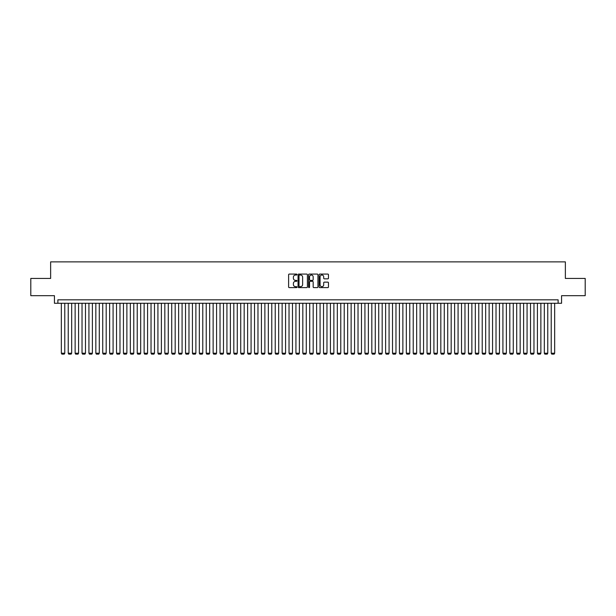 <?xml version="1.0" encoding="UTF-8"?>
<svg xmlns="http://www.w3.org/2000/svg" width="616" height="616" viewBox="0 0 616 616"><rect width="100%" height="100%" fill="white"/><g stroke="black" fill="none" stroke-linecap="round" stroke-linejoin="round"><path stroke-width="0.92" d="M296.958 274.551A0.477 0.477 0 0 0 296.488 274.074L289.289 274.074A0.678 0.678 0 0 0 288.611 274.751L288.611 286.948A0.678 0.678 0 0 0 289.289 287.618L296.488 287.618A0.477 0.477 0 0 0 296.958 287.148A0.477 0.477 0 0 0 296.488 286.671L295.557 286.671A2.164 2.164 0 0 1 293.385 284.507L293.385 283.491A2.164 2.164 0 0 1 295.557 281.32L296.488 281.32A0.477 0.477 0 0 0 296.958 280.85A0.477 0.477 0 0 0 296.488 280.372L295.557 280.372A2.164 2.164 0 0 1 293.385 278.209L293.385 277.192A2.164 2.164 0 0 1 295.557 275.029L296.488 275.029A0.477 0.477 0 0 0 296.958 274.551M327.797 278.848A0.678 0.678 0 0 0 328.467 278.17L328.467 274.751A0.678 0.678 0 0 0 327.797 274.074L319.804 274.074A0.678 0.678 0 0 0 319.127 274.751L319.127 286.948A0.678 0.678 0 0 0 319.804 287.618L327.797 287.618A0.678 0.678 0 0 0 328.467 286.948L328.467 282.813A0.678 0.678 0 0 0 327.797 282.136L324.37 282.136A0.678 0.678 0 0 0 323.693 282.813L323.693 284.861A1.81 1.81 0 0 1 321.883 286.671A1.81 1.81 0 0 1 320.074 284.861L320.074 276.838A1.81 1.81 0 0 1 321.883 275.029A1.81 1.81 0 0 1 323.693 276.838L323.693 278.17A0.678 0.678 0 0 0 324.37 278.848L327.797 278.848M558.119 303.272L561.569 303.272L561.569 295.68L585.2 295.68L585.2 278.432L565.365 278.432L565.365 261.877L50.635 261.877L50.635 278.432L30.8 278.432L30.8 295.68L54.431 295.68L54.431 303.272L558.119 303.272L558.119 299.823L57.881 299.823L57.881 303.272M307.407 274.751A0.678 0.678 0 0 0 306.73 274.074L298.737 274.074A0.678 0.678 0 0 0 298.059 274.751L298.059 286.948A0.678 0.678 0 0 0 298.737 287.618L306.73 287.618A0.678 0.678 0 0 0 307.407 286.948L307.407 274.751M309.27 274.074L317.263 274.074A0.678 0.678 0 0 1 317.941 274.751L317.941 286.948A0.678 0.678 0 0 1 317.263 287.618L313.844 287.618A0.678 0.678 0 0 1 313.167 286.948L313.167 281.997A0.678 0.678 0 0 0 312.489 281.32L310.218 281.32A0.678 0.678 0 0 0 309.54 281.997L309.54 287.148A0.477 0.477 0 0 1 309.07 287.618A0.477 0.477 0 0 1 308.593 287.148L308.593 274.751A0.678 0.678 0 0 1 309.27 274.074M299.484 275.029A0.477 0.477 0 0 0 299.006 275.498L299.006 286.201A0.477 0.477 0 0 0 299.484 286.671L300.462 286.671A2.164 2.164 0 0 0 302.633 284.507L302.633 277.192A2.164 2.164 0 0 0 300.462 275.029L299.484 275.029M313.167 276.869A1.81 1.81 0 0 0 311.35 275.059A1.81 1.81 0 0 0 309.54 276.869L309.54 279.695A0.678 0.678 0 0 0 310.218 280.372L312.489 280.372A0.678 0.678 0 0 0 313.167 279.695L313.167 276.869M64.78 303.272L64.78 353.23L61.331 353.23L61.331 303.272M64.78 353.23L64.264 354.123L61.846 354.123L61.331 353.23M71.679 303.272L71.679 353.23L68.23 353.23L68.23 303.272M71.679 353.23L71.163 354.123L68.746 354.123L68.23 353.23M78.579 303.272L78.579 353.23L75.129 353.23L75.129 303.272M78.579 353.23L78.063 354.123L75.653 354.123L75.129 353.23M85.478 303.272L85.478 353.23L82.028 353.23L82.028 303.272M85.478 353.23L84.962 354.123L82.552 354.123L82.028 353.23M92.385 303.272L92.385 353.23L88.927 353.23L88.927 303.272M92.385 353.23L91.861 354.123L89.451 354.123L88.927 353.23M99.284 303.272L99.284 353.23L95.834 353.23L95.834 303.272M99.284 353.23L98.76 354.123L96.35 354.123L95.834 353.23M106.183 303.272L106.183 353.23L102.733 353.23L102.733 303.272M106.183 353.23L105.659 354.123L103.249 354.123L102.733 353.23M113.082 303.272L113.082 353.23L109.633 353.23L109.633 303.272M113.082 353.23L112.566 354.123L110.149 354.123L109.633 353.23M119.981 303.272L119.981 353.23L116.532 353.23L116.532 303.272M119.981 353.23L119.466 354.123L117.048 354.123L116.532 353.23M126.881 303.272L126.881 353.23L123.431 353.23L123.431 303.272M126.881 353.23L126.365 354.123L123.947 354.123L123.431 353.23M133.78 303.272L133.78 353.23L130.33 353.23L130.33 303.272M133.78 353.23L133.264 354.123L130.846 354.123L130.33 353.23M140.679 303.272L140.679 353.23L137.229 353.23L137.229 303.272M140.679 353.23L140.163 354.123L137.745 354.123L137.229 353.23M147.578 303.272L147.578 353.23L144.129 353.23L144.129 303.272M147.578 353.23L147.062 354.123L144.644 354.123L144.129 353.23M154.477 303.272L154.477 353.23L151.028 353.23L151.028 303.272M154.477 353.23L153.962 354.123L151.544 354.123L151.028 353.23M161.377 303.272L161.377 353.23L157.927 353.23L157.927 303.272M161.377 353.23L160.861 354.123L158.443 354.123L157.927 353.23M168.276 303.272L168.276 353.23L164.826 353.23L164.826 303.272M168.276 353.23L167.76 354.123L165.35 354.123L164.826 353.23M175.175 303.272L175.175 353.23L171.725 353.23L171.725 303.272M175.175 353.23L174.659 354.123L172.249 354.123L171.725 353.23M182.082 303.272L182.082 353.23L178.632 353.23L178.632 303.272M182.082 353.23L181.558 354.123L179.148 354.123L178.632 353.23M188.981 303.272L188.981 353.23L185.531 353.23L185.531 303.272M188.981 353.23L188.458 354.123L186.047 354.123L185.531 353.23M195.88 303.272L195.88 353.23L192.431 353.23L192.431 303.272M195.88 353.23L195.357 354.123L192.947 354.123L192.431 353.23M202.78 303.272L202.78 353.23L199.33 353.23L199.33 303.272M202.78 353.23L202.264 354.123L199.846 354.123L199.33 353.23M209.679 303.272L209.679 353.23L206.229 353.23L206.229 303.272M209.679 353.23L209.163 354.123L206.745 354.123L206.229 353.23M216.578 303.272L216.578 353.23L213.128 353.23L213.128 303.272M216.578 353.23L216.062 354.123L213.644 354.123L213.128 353.23M223.477 303.272L223.477 353.23L220.028 353.23L220.028 303.272M223.477 353.23L222.961 354.123L220.543 354.123L220.028 353.23M230.376 303.272L230.376 353.23L226.927 353.23L226.927 303.272M230.376 353.23L229.86 354.123L227.443 354.123L226.927 353.23M237.275 303.272L237.275 353.23L233.826 353.23L233.826 303.272M237.275 353.23L236.76 354.123L234.342 354.123L233.826 353.23M244.175 303.272L244.175 353.23L240.725 353.23L240.725 303.272M244.175 353.23L243.659 354.123L241.241 354.123L240.725 353.23M251.074 303.272L251.074 353.23L247.624 353.23L247.624 303.272M251.074 353.23L250.558 354.123L248.148 354.123L247.624 353.23M257.973 303.272L257.973 353.23L254.524 353.23L254.524 303.272M257.973 353.23L257.457 354.123L255.047 354.123L254.524 353.23M264.88 303.272L264.88 353.23L261.423 353.23L261.423 303.272M264.88 353.23L264.356 354.123L261.946 354.123L261.423 353.23M271.779 303.272L271.779 353.23L268.33 353.23L268.33 303.272M271.779 353.23L271.256 354.123L268.846 354.123L268.33 353.23M278.678 303.272L278.678 353.23L275.229 353.23L275.229 303.272M278.678 353.23L278.155 354.123L275.745 354.123L275.229 353.23M285.578 303.272L285.578 353.23L282.128 353.23L282.128 303.272M285.578 353.23L285.062 354.123L282.644 354.123L282.128 353.23M292.477 303.272L292.477 353.23L289.027 353.23L289.027 303.272M292.477 353.23L291.961 354.123L289.543 354.123L289.027 353.23M299.376 303.272L299.376 353.23L295.926 353.23L295.926 303.272M299.376 353.23L298.86 354.123L296.442 354.123L295.926 353.23M306.275 303.272L306.275 353.23L302.826 353.23L302.826 303.272M306.275 353.23L305.759 354.123L303.341 354.123L302.826 353.23M313.174 303.272L313.174 353.23L309.725 353.23L309.725 303.272M313.174 353.23L312.659 354.123L310.241 354.123L309.725 353.23M320.074 303.272L320.074 353.23L316.624 353.23L316.624 303.272M320.074 353.23L319.558 354.123L317.14 354.123L316.624 353.23M326.973 303.272L326.973 353.23L323.523 353.23L323.523 303.272M326.973 353.23L326.457 354.123L324.039 354.123L323.523 353.23M333.872 303.272L333.872 353.23L330.422 353.23L330.422 303.272M333.872 353.23L333.356 354.123L330.938 354.123L330.422 353.23M340.771 303.272L340.771 353.23L337.322 353.23L337.322 303.272M340.771 353.23L340.255 354.123L337.845 354.123L337.322 353.23M347.67 303.272L347.67 353.23L344.221 353.23L344.221 303.272M347.67 353.23L347.155 354.123L344.744 354.123L344.221 353.23M354.577 303.272L354.577 353.23L351.12 353.23L351.12 303.272M354.577 353.23L354.054 354.123L351.644 354.123L351.12 353.23M361.476 303.272L361.476 353.23L358.027 353.23L358.027 303.272M361.476 353.23L360.953 354.123L358.543 354.123L358.027 353.23M368.376 303.272L368.376 353.23L364.926 353.23L364.926 303.272M368.376 353.23L367.852 354.123L365.442 354.123L364.926 353.23M375.275 303.272L375.275 353.23L371.825 353.23L371.825 303.272M375.275 353.23L374.759 354.123L372.341 354.123L371.825 353.23M382.174 303.272L382.174 353.23L378.725 353.23L378.725 303.272M382.174 353.23L381.658 354.123L379.24 354.123L378.725 353.23M389.073 303.272L389.073 353.23L385.624 353.23L385.624 303.272M389.073 353.23L388.557 354.123L386.14 354.123L385.624 353.23M395.973 303.272L395.973 353.23L392.523 353.23L392.523 303.272M395.973 353.23L395.457 354.123L393.039 354.123L392.523 353.23M402.872 303.272L402.872 353.23L399.422 353.23L399.422 303.272M402.872 353.23L402.356 354.123L399.938 354.123L399.422 353.23M409.771 303.272L409.771 353.23L406.321 353.23L406.321 303.272M409.771 353.23L409.255 354.123L406.837 354.123L406.321 353.23M416.67 303.272L416.67 353.23L413.221 353.23L413.221 303.272M416.67 353.23L416.154 354.123L413.736 354.123L413.221 353.23M423.569 303.272L423.569 353.23L420.12 353.23L420.12 303.272M423.569 353.23L423.053 354.123L420.643 354.123L420.12 353.23M430.468 303.272L430.468 353.23L427.019 353.23L427.019 303.272M430.468 353.23L429.953 354.123L427.543 354.123L427.019 353.23M437.368 303.272L437.368 353.23L433.918 353.23L433.918 303.272M437.368 353.23L436.852 354.123L434.442 354.123L433.918 353.23M444.275 303.272L444.275 353.23L440.825 353.23L440.825 303.272M444.275 353.23L443.751 354.123L441.341 354.123L440.825 353.23M451.174 303.272L451.174 353.23L447.724 353.23L447.724 303.272M451.174 353.23L450.65 354.123L448.24 354.123L447.724 353.23M458.073 303.272L458.073 353.23L454.623 353.23L454.623 303.272M458.073 353.23L457.557 354.123L455.139 354.123L454.623 353.23M464.972 303.272L464.972 353.23L461.523 353.23L461.523 303.272M464.972 353.23L464.456 354.123L462.038 354.123L461.523 353.23M471.871 303.272L471.871 353.23L468.422 353.23L468.422 303.272M471.871 353.23L471.356 354.123L468.938 354.123L468.422 353.23M478.771 303.272L478.771 353.23L475.321 353.23L475.321 303.272M478.771 353.23L478.255 354.123L475.837 354.123L475.321 353.23M485.67 303.272L485.67 353.23L482.22 353.23L482.22 303.272M485.67 353.23L485.154 354.123L482.736 354.123L482.22 353.23M492.569 303.272L492.569 353.23L489.119 353.23L489.119 303.272M492.569 353.23L492.053 354.123L489.635 354.123L489.119 353.23M499.468 303.272L499.468 353.23L496.019 353.23L496.019 303.272M499.468 353.23L498.952 354.123L496.535 354.123L496.019 353.23M506.367 303.272L506.367 353.23L502.918 353.23L502.918 303.272M506.367 353.23L505.852 354.123L503.434 354.123L502.918 353.23M513.267 303.272L513.267 353.23L509.817 353.23L509.817 303.272M513.267 353.23L512.751 354.123L510.341 354.123L509.817 353.23M520.166 303.272L520.166 353.23L516.716 353.23L516.716 303.272M520.166 353.23L519.65 354.123L517.24 354.123L516.716 353.23M527.073 303.272L527.073 353.23L523.615 353.23L523.615 303.272M527.073 353.23L526.549 354.123L524.139 354.123L523.615 353.23M533.972 303.272L533.972 353.23L530.522 353.23L530.522 303.272M533.972 353.23L533.448 354.123L531.038 354.123L530.522 353.23M540.871 303.272L540.871 353.23L537.422 353.23L537.422 303.272M540.871 353.23L540.347 354.123L537.937 354.123L537.422 353.23M547.77 303.272L547.77 353.23L544.321 353.23L544.321 303.272M547.77 353.23L547.254 354.123L544.837 354.123L544.321 353.23M554.67 303.272L554.67 353.23L551.22 353.23L551.22 303.272M554.67 353.23L554.154 354.123L551.736 354.123L551.22 353.23"/></g></svg>
